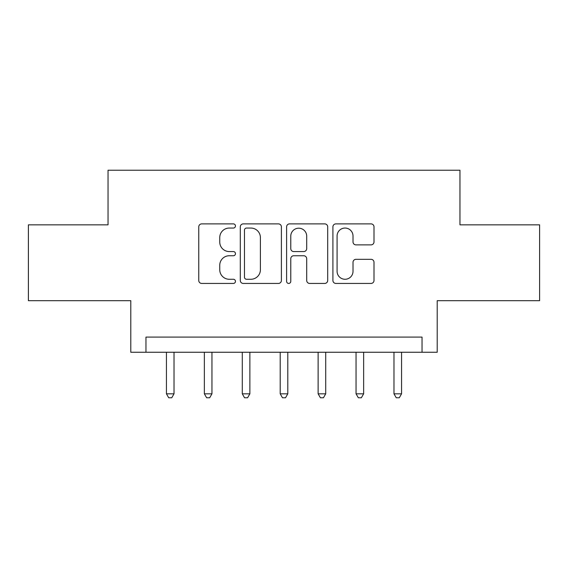<?xml version="1.0" encoding="UTF-8"?>
<svg xmlns="http://www.w3.org/2000/svg" width="568" height="568" viewBox="0 0 568 568"><rect width="100%" height="100%" fill="white"/><g stroke="black" fill="none" stroke-linecap="round" stroke-linejoin="round"><path stroke-width="0.85" d="M235.457 225.965A2.087 2.087 0 0 0 233.377 223.884L201.732 223.884A2.975 2.975 0 0 0 198.757 226.859L198.757 280.464A2.975 2.975 0 0 0 201.732 283.439L233.377 283.439A2.087 2.087 0 0 0 235.457 281.359A2.087 2.087 0 0 0 233.377 279.271L229.28 279.271A9.528 9.528 0 0 1 219.752 269.743L219.752 265.277A9.528 9.528 0 0 1 229.28 255.749L233.377 255.749A2.087 2.087 0 0 0 235.457 253.662A2.087 2.087 0 0 0 233.377 251.574L229.28 251.574A9.528 9.528 0 0 1 219.752 242.046L219.752 237.58A9.528 9.528 0 0 1 229.28 228.052L233.377 228.052A2.087 2.087 0 0 0 235.457 225.965M371.032 244.879A2.975 2.975 0 0 0 374.007 241.897L374.007 226.859A2.975 2.975 0 0 0 371.032 223.884L335.887 223.884A2.975 2.975 0 0 0 332.912 226.859L332.912 280.464A2.975 2.975 0 0 0 335.887 283.439L371.032 283.439A2.975 2.975 0 0 0 374.007 280.464L374.007 262.295A2.975 2.975 0 0 0 371.032 259.32L355.994 259.32A2.975 2.975 0 0 0 353.012 262.295L353.012 271.305A7.966 7.966 0 0 1 345.046 279.271A7.966 7.966 0 0 1 337.08 271.305L337.08 236.018A7.966 7.966 0 0 1 345.046 228.052A7.966 7.966 0 0 1 353.012 236.018L353.012 241.897A2.975 2.975 0 0 0 355.994 244.879L371.032 244.879M422.038 352.259L437.211 352.259L437.211 300.685L539.6 300.685L539.6 224.843L459.959 224.843L459.959 170.23L108.041 170.23L108.041 224.843L28.4 224.843L28.4 300.685L130.789 300.685L130.789 352.259L422.038 352.259L422.038 337.094L145.962 337.094L145.962 352.259M281.394 226.859A2.975 2.975 0 0 0 278.419 223.884L243.274 223.884A2.975 2.975 0 0 0 240.299 226.859L240.299 280.464A2.975 2.975 0 0 0 243.274 283.439L278.419 283.439A2.975 2.975 0 0 0 281.394 280.464L281.394 226.859M289.581 223.884L324.726 223.884A2.975 2.975 0 0 1 327.7 226.859L327.7 280.464A2.975 2.975 0 0 1 324.726 283.439L309.688 283.439A2.975 2.975 0 0 1 306.706 280.464L306.706 258.724A2.975 2.975 0 0 0 303.731 255.749L293.755 255.749A2.975 2.975 0 0 0 290.773 258.724L290.773 281.359A2.087 2.087 0 0 1 288.693 283.439A2.087 2.087 0 0 1 286.606 281.359L286.606 226.859A2.975 2.975 0 0 1 289.581 223.884M246.555 228.052A2.087 2.087 0 0 0 244.467 230.139L244.467 277.184A2.087 2.087 0 0 0 246.555 279.271L250.871 279.271A9.528 9.528 0 0 0 260.4 269.743L260.4 237.58A9.528 9.528 0 0 0 250.871 228.052L246.555 228.052M306.706 236.167A7.966 7.966 0 0 0 298.74 228.201A7.966 7.966 0 0 0 290.773 236.167L290.773 248.599A2.975 2.975 0 0 0 293.755 251.574L303.731 251.574A2.975 2.975 0 0 0 306.706 248.599L306.706 236.167M166.438 352.259L166.438 393.823L174.021 393.823L174.021 352.259M174.021 393.823L171.749 397.77L168.717 397.77L166.438 393.823M204.359 352.259L204.359 393.823L211.949 393.823L211.949 352.259M211.949 393.823L209.67 397.77L206.638 397.77L204.359 393.823M242.287 352.259L242.287 393.823L249.87 393.823L249.87 352.259M249.87 393.823L247.591 397.77L244.559 397.77L242.287 393.823M280.209 352.259L280.209 393.823L287.791 393.823L287.791 352.259M287.791 393.823L285.519 397.77L282.481 397.77L280.209 393.823M318.13 352.259L318.13 393.823L325.712 393.823L325.712 352.259M325.712 393.823L323.44 397.77L320.409 397.77L318.13 393.823M356.051 352.259L356.051 393.823L363.641 393.823L363.641 352.259M363.641 393.823L361.362 397.77L358.33 397.77L356.051 393.823M393.979 352.259L393.979 393.823L401.562 393.823L401.562 352.259M401.562 393.823L399.283 397.77L396.251 397.77L393.979 393.823"/></g></svg>
